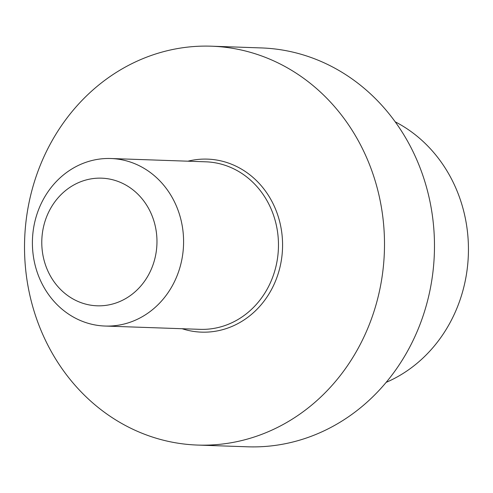 <?xml version="1.0" encoding="UTF-8"?>
<svg xmlns="http://www.w3.org/2000/svg" width="493" height="493" viewBox="0 0 493 493"><rect width="100%" height="100%" fill="white"/><g stroke="black" fill="none" stroke-linecap="round" stroke-linejoin="round"><path stroke-width="0.74" d="M228.111 327.944A86.558 78.06 -88 0 0 279.944 222.737A86.558 78.06 -88 0 0 187.925 161.193A86.558 78.06 -88 0 1 279.944 222.737A86.558 78.06 -88 0 1 228.111 327.944A86.558 78.06 -88 0 1 182.114 328.72A86.558 78.06 -88 0 0 228.111 327.944M258.924 435.393A199.56 179.97 92 0 1 197.588 445.068A199.56 179.97 92 0 1 24.65 239.388A199.56 179.97 92 0 1 211.429 46.194A199.56 179.97 92 0 1 382.882 217.493A199.56 179.97 92 0 1 258.924 435.393A199.56 179.97 92 0 1 197.588 445.068A199.56 179.97 92 0 1 24.65 239.388A199.56 179.97 92 0 1 211.429 46.194A199.56 179.97 92 0 1 382.882 217.493A199.56 179.97 92 0 1 258.924 435.393M308.901 437.131A199.56 179.97 92 0 1 247.566 446.806A199.56 179.97 92 0 0 308.901 437.131A199.56 179.97 92 0 0 432.86 219.225A199.56 179.97 92 0 0 261.413 47.932A199.56 179.97 92 0 1 432.86 219.225A199.56 179.97 92 0 1 308.901 437.131M386.155 382.365A141.67 127.761 -88 0 0 468.35 254.789A141.67 127.761 -88 0 0 395.201 121.82A141.67 127.761 -88 0 1 468.35 254.789A141.67 127.761 -88 0 1 386.155 382.365M85.141 162.585A83.816 75.589 -88 0 0 33.08 254.105A83.816 75.589 -88 0 0 105.089 326.046A83.816 75.589 -88 0 0 130.848 321.984A83.816 75.589 -88 0 0 182.909 230.465A83.816 75.589 -88 0 0 110.9 158.518A83.816 75.589 -88 0 0 85.141 162.585A83.816 75.589 -88 0 0 33.08 254.105A83.816 75.589 -88 0 0 105.089 326.046A83.816 75.589 -88 0 0 130.848 321.984A83.816 75.589 -88 0 0 182.909 230.465A83.816 75.589 -88 0 0 110.9 158.518A83.816 75.589 -88 0 0 85.141 162.585M81.967 181.264A63.856 57.589 92 0 1 155.628 255.251A63.856 57.589 92 0 1 60.534 289.44A63.856 57.589 92 0 1 81.967 181.264A63.856 57.589 92 0 1 155.628 255.251A63.856 57.589 92 0 1 60.534 289.44A63.856 57.589 92 0 1 81.967 181.264M199.967 329.342A83.816 75.589 -88 0 0 278.416 248.195A83.816 75.589 -88 0 0 205.778 161.815L110.9 158.518L205.778 161.815A83.816 75.589 -88 0 1 278.416 248.195A83.816 75.589 -88 0 1 199.967 329.342L105.089 326.046L199.967 329.342M197.588 445.068L247.566 446.806L197.588 445.068M211.429 46.194L261.413 47.932L211.429 46.194"/></g></svg>
